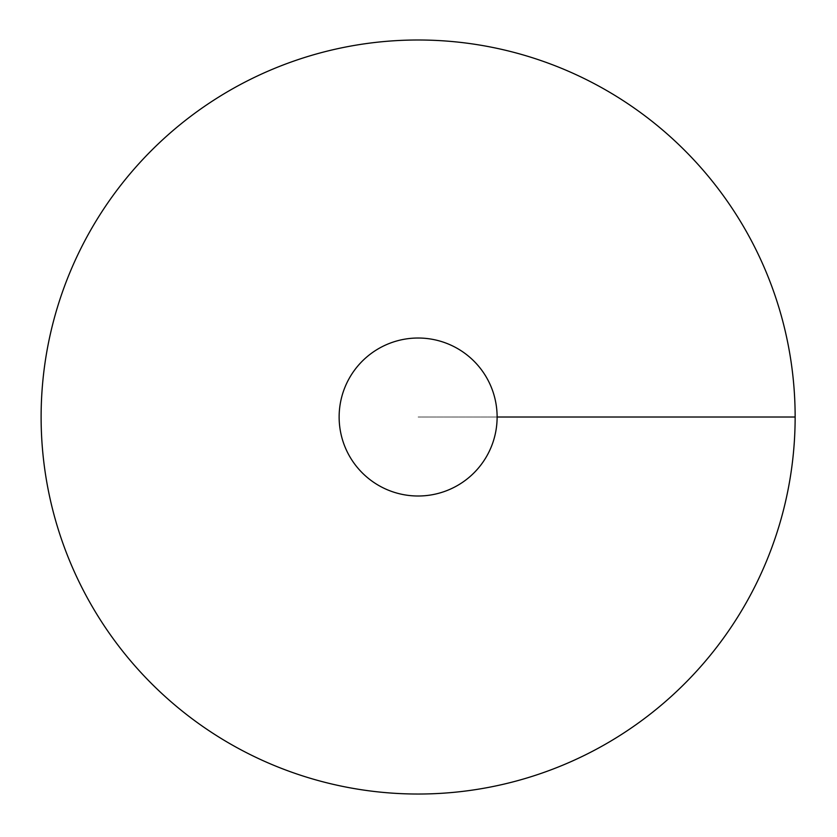 <?xml version="1.0" encoding="UTF-8"?>
<svg xmlns="http://www.w3.org/2000/svg" width="837" height="837" viewBox="0 0 837 837"><rect width="100%" height="100%" fill="white"/><g stroke="black" fill="none" stroke-linecap="round" stroke-linejoin="round"><path stroke-width="0.63" stroke-dasharray="4.18 3.14" d="M418.123 794.031A377.027 377.027 0 0 0 744.637 228.501A377.027 377.027 0 0 0 91.62 228.501A377.027 377.027 0 0 0 418.123 794.031M339.131 417.014A78.992 78.992 0 0 0 418.123 496.006A78.992 78.992 0 0 0 497.126 417.014A78.992 78.992 0 0 0 418.123 338.022A78.992 78.992 0 0 0 339.131 417.014M795.15 417.014L418.123 417.014L795.15 417.014"/><path stroke-width="1.26" d="M418.123 794.031A377.027 377.027 0 0 0 744.637 228.501A377.027 377.027 0 0 0 91.62 228.501A377.027 377.027 0 0 0 418.123 794.031M418.123 496.006A78.992 78.992 0 0 0 486.538 377.518A78.992 78.992 0 0 0 349.72 377.518A78.992 78.992 0 0 0 418.123 496.006M795.15 417.014L497.126 417.014"/></g></svg>
